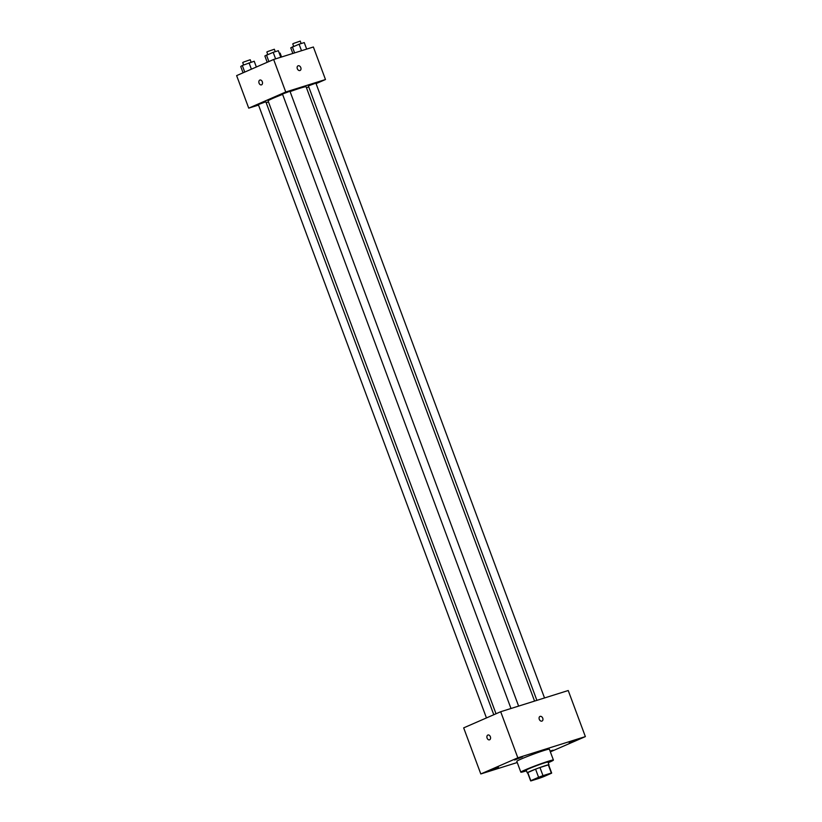 <?xml version="1.0" encoding="UTF-8"?>
<svg xmlns="http://www.w3.org/2000/svg" width="822" height="822" viewBox="0 0 822 822"><rect width="100%" height="100%" fill="white"/><g stroke="black" fill="none" stroke-linecap="round" stroke-linejoin="round"><path stroke-width="1.23" d="M535.194 778.835L549.302 773.934L541.318 777.396L533.005 779.996L535.194 778.835M530.961 780.9L539.324 778.27A11.21 0.596 -20.4 0 0 543.712 776.636L551.511 773.235A11.21 0.596 -20.4 0 0 551.665 773.06A11.21 0.596 -20.4 0 0 551.346 773.029L542.993 775.649A11.21 0.596 -20.4 0 0 538.595 777.293L530.807 780.695A11.21 0.596 -20.4 0 0 530.642 780.869A11.21 0.596 -20.4 0 0 530.961 780.9M551.346 773.029L548.325 764.892L539.962 767.522L542.993 775.649M538.595 777.293L535.574 769.156L527.775 772.557L530.807 780.695M535.574 769.156A11.21 0.596 -20.4 0 1 539.962 767.522M548.325 764.892A11.21 0.596 -20.4 0 1 548.644 764.922L551.665 773.06M530.642 780.869L527.621 772.742A11.21 0.596 -20.4 0 1 527.775 772.557M548.695 765.066A11.59 0.617 159.6 0 0 548.993 764.789A11.59 0.617 159.6 0 0 545.531 765.601A11.59 0.617 159.6 0 0 533.694 769.875A11.59 0.617 159.6 0 0 527.272 772.875A11.59 0.617 159.6 0 0 527.673 772.886M527.272 772.875L526.265 770.163A11.59 0.617 -20.4 0 1 529.173 768.611A11.59 0.617 -20.4 0 1 544.524 762.888A11.59 0.617 -20.4 0 1 547.976 762.086L548.993 764.789M526.501 770.81A17.375 0.925 -20.4 0 1 520.829 772.177A17.375 0.925 -20.4 0 1 525.207 769.865A17.375 0.925 -20.4 0 1 542.941 763.042A17.375 0.925 -20.4 0 1 553.412 760.062A17.375 0.925 -20.4 0 1 548.223 762.734M520.829 772.177L516.802 761.336A17.375 0.925 -20.4 0 1 521.169 759.025A17.375 0.925 -20.4 0 1 538.903 752.192A17.375 0.925 -20.4 0 1 549.373 749.222L553.412 760.062M550.062 751.051L553.093 750.198L550.237 751.524M490.467 770.533L498.461 767.347L490.467 770.533M514.603 760.011L522.597 756.826L514.603 760.011M569.235 742.852L577.229 739.666L569.235 742.852M550.36 751.863L585.367 736.604L517.829 757.812L480.808 773.954L517.244 762.518M585.367 736.604L568.228 690.521L500.69 711.729L463.67 727.871L480.808 773.954M500.69 711.729L517.829 757.812M542.756 718.202A2.538 1.819 66.4 0 0 540.003 716.424A2.538 1.819 66.4 0 0 539.345 719.466A2.538 1.819 66.4 0 0 542.027 721.069A2.538 1.819 66.4 0 0 542.756 718.202M542.027 721.069A2.538 1.819 66.4 0 0 542.746 718.202A2.538 1.819 66.4 0 0 540.003 716.424M489.491 739.831A2.538 1.757 72.6 0 1 487.086 738.033A2.538 1.757 72.6 0 1 487.847 735.043A2.538 1.757 72.6 0 1 487.97 735.002A2.538 1.757 72.6 0 1 490.415 736.892A2.538 1.757 72.6 0 1 489.491 739.831A2.538 1.757 72.6 0 1 487.076 738.033A2.538 1.757 72.6 0 1 487.847 735.043A2.538 1.757 72.6 0 1 487.97 735.002M496.015 713.763L268.095 100.911A20.273 1.089 -20.4 0 1 273.192 98.208A20.273 1.089 -20.4 0 1 282.604 94.386M290.094 91.591A20.273 1.089 -20.4 0 1 306.103 86.772L534.567 701.094M493.786 714.739L265.825 101.774L258.334 104.558L486.449 717.935M536.889 700.365L308.373 85.899L315.874 83.114L544.524 697.96M510.986 708.492L282.47 94.037L289.961 91.252L518.62 706.098M316.059 83.639L325.481 79.529L285.748 92.002L248.727 108.144L258.529 105.072M266.164 102.678L268.486 101.949M306.493 87.81L308.723 86.834M285.748 92.002L273.644 59.482L313.377 46.998L325.481 79.529M297.317 68.699A2.538 1.819 -113.6 0 1 298.047 65.822A2.538 1.819 -113.6 0 1 300.729 67.425A2.538 1.819 -113.6 0 1 300.071 70.476A2.538 1.819 -113.6 0 1 297.317 68.699M273.644 59.482L236.633 75.614L248.727 108.144M261.447 84.871A2.538 1.757 72.6 0 1 259.033 83.073A2.538 1.757 72.6 0 1 259.803 80.083A2.538 1.757 72.6 0 1 259.927 80.042A2.538 1.757 72.6 0 1 262.362 81.933A2.538 1.757 72.6 0 1 261.447 84.871A2.538 1.757 72.6 0 1 259.033 83.073A2.538 1.757 72.6 0 1 259.803 80.083A2.538 1.757 72.6 0 1 259.927 80.042M298.047 65.822A2.538 1.819 -113.6 0 1 300.718 67.425A2.538 1.819 -113.6 0 1 300.071 70.476M256.361 67.014L254.214 61.239L242.305 65.483L240.723 66.49L243.065 72.809M249.045 62.852L251.398 69.182M242.305 65.483L244.751 72.079M243.61 64.969L242.706 62.544L243.713 62.01L250.207 59.759L251.111 62.205M281.566 56.995L280.117 53.101L279.326 53.348M280.775 57.242L278.35 50.707L273.181 52.331L264.859 55.968L267.201 62.287M273.181 52.331L275.617 58.865M266.441 54.961L268.886 61.547M267.746 54.447L266.842 52.022L267.849 51.488L274.343 49.238L275.247 51.683M306.678 49.104L304.253 42.58L299.085 44.203L290.762 47.83L292.848 53.451M299.085 44.203L301.52 50.728M292.344 46.823L294.605 52.896M293.649 46.32L292.755 43.885L293.752 43.35L300.246 41.1L301.15 43.545"/></g></svg>
